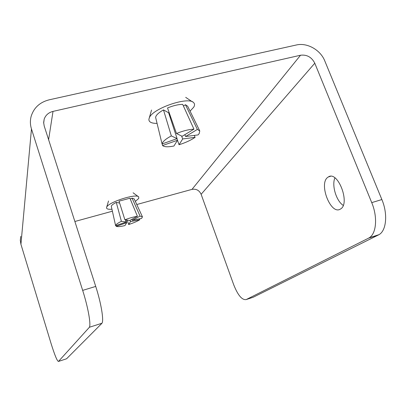 <?xml version="1.0" encoding="UTF-8"?>
<svg xmlns="http://www.w3.org/2000/svg" width="406" height="406" viewBox="0 0 406 406"><rect width="100%" height="100%" fill="white"/><g stroke="black" fill="none" stroke-linecap="round" stroke-linejoin="round"><path stroke-width="0.61" d="M343.202 205.385C336.254 200.909 331.575 185.375 334.904 177.899M327.84 177.285C318.365 183.507 330.799 215.429 340.365 209.095L340.497 209.019C350.611 203.736 337.888 170.322 328.388 176.925L327.84 177.285M95.725 286.423C101.18 303.206 104.048 320.725 101.942 323.247L89.35 327.277C91.183 324.83 88.087 307.286 82.667 290.386L95.725 286.423L44.203 125.992L43.65 122.5L44.203 119.059C45.68 115.076 48.618 112.523 53.008 111.396L300.526 55.236C306.89 54.465 311.646 57.124 314.787 63.214L371.734 202.624L381.868 199.549C387.994 213.926 386.4 230.649 379.001 234.673L253.136 297.273L246.224 299.552C242.072 300.273 237.891 295.314 233.678 284.677L201.127 194.296C199.25 190.307 196.205 188.663 191.997 189.374L136.776 204.517M82.667 290.386L31.47 128.951C30.166 124.749 30.049 120.587 31.115 116.461C33.81 107.747 39.849 102.195 49.243 99.805L296.375 44.985C307.078 42.381 320.486 49.918 324.775 60.895L381.868 199.549M89.188 327.505L58.464 361.441C57.18 361.162 54.698 355.133 51.024 343.364L20.934 244.3L20.3 240.357L20.752 236.399M74.871 221.493L112.386 211.206M378.326 235.038L368.496 238.185L246.224 299.552M368.496 238.185L369.15 237.82C376.387 233.841 377.839 217.088 371.734 202.624M101.754 323.486L66.574 358.772L58.464 361.441M190.069 111.132L193.723 107.184C194.814 105.347 194.809 103.86 193.703 102.718C188.861 96.085 152.676 108.361 149.342 117.786L148.88 119.328C148.829 122.084 151.56 123.434 157.071 123.383M185.593 136.507L198.067 134.919L199.194 133.569L199.767 130.94L197.367 129.423L185.593 136.507L184.852 134.66M162.172 143.932L162.562 145.546L177.473 140.263L176.96 138.685L179.036 144.734C185.369 142.78 190.729 140.314 195.119 137.34L182.69 138.948L181.604 136.03M179.036 144.734L182.69 138.948M193.951 129.164L182.147 136.294L176.473 133.503L167.536 107.966C173.24 105.611 178.29 104.418 182.685 104.383L193.951 129.164C188.922 129.392 183.096 130.839 176.473 133.503M171.332 135.903L177.097 138.634L168.617 112.751L163.486 109.919L171.332 135.903C165.663 138.969 162.578 141.658 162.07 143.963L177.097 138.634M195.119 137.34L194.266 135.401M199.711 130.813L187.679 106.245L185.451 104.712L183.421 106.007M197.367 129.423L185.451 104.712M163.486 109.919C158.584 112.68 155.96 115.167 155.615 117.38L162.07 143.963M162.562 145.546C164.268 147.013 168.054 147.17 173.92 146.028L177.473 140.263M170.403 118.197L170.835 117.4M135.34 201.391L138.715 198.478L138.73 196.94C136.502 193.17 108.265 202.178 106.687 207.187L106.529 207.71C106.514 209.004 108.316 209.506 111.944 209.222M132.31 220.275L141.603 218.423L142.43 216.829L140.07 216.099L132.31 220.275L131.93 219.27M127.215 220.148L128.666 224.523C133.214 223.072 136.913 221.483 139.765 219.763L130.499 221.62L130.032 220.291M128.666 224.523L130.499 221.62M137.421 216.307L129.646 220.504L124.891 219.808L119.044 201.168L129.92 198.224L137.421 216.307C133.635 216.875 129.458 218.042 124.891 219.808M121.394 221.321C117.593 223.178 115.664 224.64 115.619 225.716L111.33 206.461C111.315 205.421 112.964 204.071 116.273 202.401L121.394 221.321L126.185 221.996L125.555 219.905M115.619 225.716L126.185 221.996M139.765 219.763L139.39 218.864M142.43 216.829L134.198 198.899L132.057 198.123L130.29 199.118M140.07 216.099L132.057 198.123M116.228 226.375L126.738 222.676L124.952 225.569C120.643 226.614 117.735 226.883 116.228 226.375L116.04 225.569M116.273 202.401L119.633 203.056M125.901 219.956L126.738 222.676M314.787 63.214L201.127 194.296M31.47 128.951L20.934 244.3M53.008 111.396L48.603 139.694M300.526 55.236L191.997 189.374M44.203 119.059L43.67 123.16M101.942 323.247L89.35 327.277M379.001 234.673L369.15 237.82M328.388 176.925L330.474 176.331M185.694 97.354L192.439 101.876M151.555 110.031L149.301 117.867M133.087 192.774L138.309 196.631M108.519 200.985L106.676 207.207"/></g></svg>
